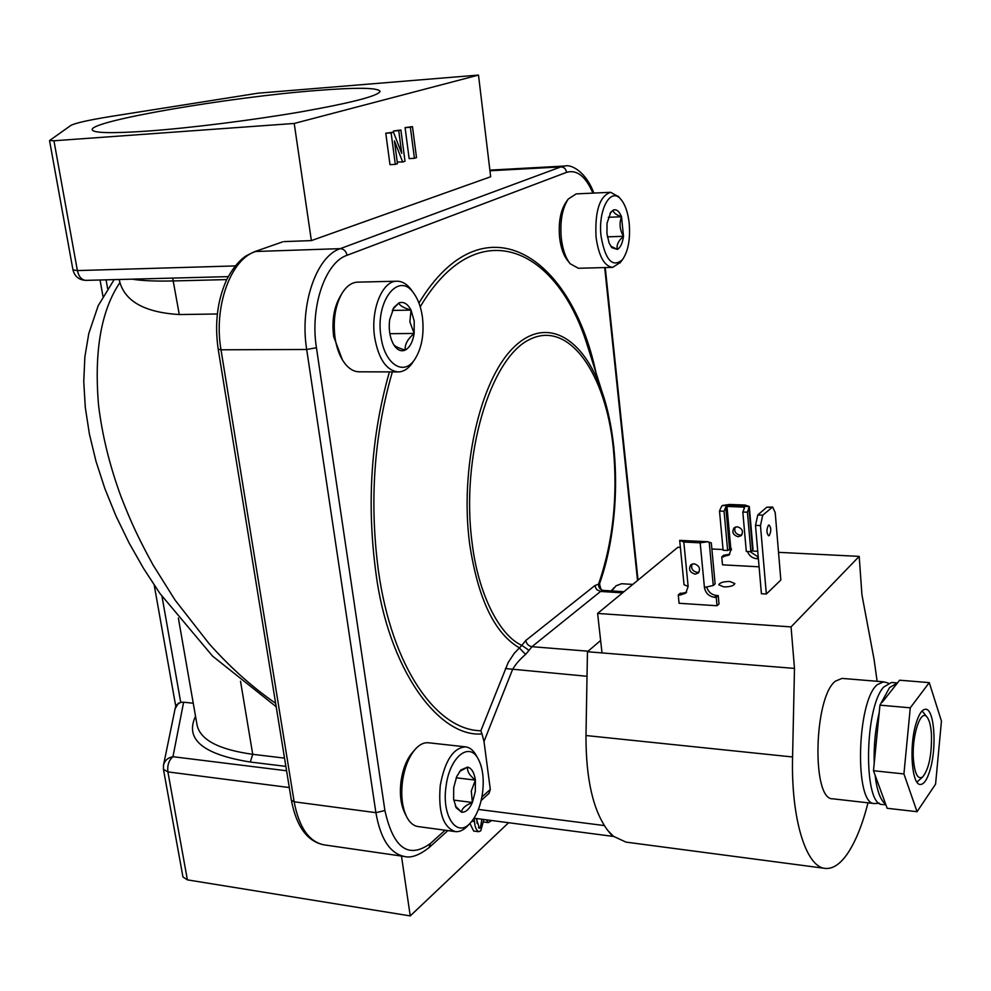 <?xml version="1.0" encoding="UTF-8"?>
<svg xmlns="http://www.w3.org/2000/svg" width="991" height="991" viewBox="0 0 991 991"><rect width="100%" height="100%" fill="white"/><g stroke="black" fill="none" stroke-linecap="round" stroke-linejoin="round"><path stroke-width="1.49" d="M913.429 759.564C914.792 774.058 917.877 779.855 922.695 776.944C928.976 768.979 931.887 754.733 931.441 734.244C930.859 725.784 929.385 720.073 927.019 717.075C920.713 708.218 911.559 736.251 913.429 759.564M315.745 90.565C229.404 97.192 90.169 120.877 92.188 129.685C93.005 133.104 111.636 133.55 148.117 131.047C191.077 127.926 253.448 120.072 301.809 111.698C352.065 102.717 378.153 95.941 380.086 91.383C378.153 87.58 356.71 87.307 315.745 90.565M217.302 313.986L179.284 314.556C145.454 312.475 125.671 301.809 119.936 282.534C101.169 310.282 94.034 351.074 98.518 404.885C102.11 434.925 109.617 465.547 121.063 496.764C131.097 522.381 137.997 537.432 153.01 564.907L175.073 600.088L208.94 643.493C230.011 667.216 252.247 687.147 275.622 703.288M413.136 361.802L412.206 363.189C408.081 368.925 403.399 371.836 398.184 371.922C386.379 370.535 378.537 359.002 374.648 337.299C370.386 309.972 382.315 280.614 396.92 281.209C402.16 281.196 406.929 284.021 411.228 289.706L412.194 291.081M396.92 281.209L357.677 282.138C351.879 282.373 346.751 285.941 342.316 292.841C335.305 305.017 332.865 319.932 335.008 337.584C336.457 347.184 339.269 355.15 343.431 361.492C348.076 368.256 353.291 371.687 359.076 371.811L398.184 371.922M422.451 317.343C421.076 307.408 418.177 299.393 413.767 293.286C398.927 270.89 375.155 300.657 380.928 336.184C384.31 364.069 403.535 376.617 414.634 359.572C421.683 348.597 424.297 334.512 422.451 317.343M342.39 359.844L333.657 336.544C331.737 320.7 333.917 307.321 340.223 296.383L341.325 294.513M620.428 262.367L612.673 267.372C604.275 266.269 598.725 256.173 596.049 237.122C594.798 211.009 599.654 196.057 610.605 192.291L618.657 196.763M610.605 192.291L576.18 193.902L568.239 199.042C562.182 208.395 559.865 221.489 561.302 238.323C562.677 249.608 565.638 258.081 570.197 263.755L578.385 268.264L612.673 267.372M601.066 236.267C605.34 260.299 612.488 268.09 622.497 259.642C628.183 251.342 630.425 239.289 629.223 223.483C628.021 212.619 625.234 204.567 620.886 199.364C610.691 186.519 597.808 209.844 601.066 236.267M569.652 263.073L567.632 260.571C563.532 255.455 560.869 247.837 559.63 237.716C558.329 222.603 560.41 210.848 565.873 202.437L567.732 199.773M632.815 584.405L621.592 583.724L616.03 585.792L611.744 590.933M611.212 590.909L614.073 587.713M467.938 825.54L467.071 826.457C463.193 830.347 459.267 832.068 455.278 831.598C443.039 827.299 438.034 811.914 440.264 785.442C444.897 760.592 453.345 747.734 465.609 746.867C469.561 747.375 472.955 749.964 475.767 754.634L476.386 755.724M465.609 746.867L428.409 742.755C424.049 742.333 419.738 744.402 415.502 748.973C408.986 756.467 404.675 767.071 402.557 780.821C400.711 795.55 402.16 807.715 406.905 817.29C409.902 822.803 413.581 825.887 417.954 826.544L455.278 831.598M482.555 792.837C484.227 778.592 482.679 767.133 477.935 758.462C468.83 741.404 449.493 757.496 446.061 786.272C441.478 815.779 456.702 838.275 470.106 823.236C476.448 816.349 480.598 806.216 482.555 792.837M406.26 816.002L405.009 813.5C400.748 804.89 399.435 793.977 401.095 780.759C402.99 768.421 406.88 758.895 412.739 752.157L414.56 750.051M929.261 682.626L910.271 707.822L903.928 773.934L917.059 811.703L935.578 784.141L941.45 721.101L929.261 682.626L899.617 680.21L897.45 682.96L891.491 682.465L883.662 687.073C864.189 707.921 863.26 805.98 882.424 804.457L885.917 804.853M897.351 682.948L889.584 687.568L879.946 705.146L873.48 770.725L887.168 808.284L917.059 811.703M835.401 681.164C813.797 697.23 811.505 800.133 832.713 798.808L874.496 803.552C854.267 805.039 856.67 700.971 877.308 684.645L883.6 681.82L841.991 678.401L835.401 681.164M794.485 668.405L602.008 652.92L597.61 613.429L791.053 626.907L794.485 668.405L792.577 756.975C790.942 818.69 806.042 867.137 825.107 868.389C832.49 869.157 839.749 864.536 846.896 854.527C855.32 842.362 862.356 825.119 867.992 802.809M877.122 681.288L874.087 659.498L861.947 594.86L859.197 556.385L791.053 626.907M389.413 371.898C371.142 435.99 366.596 502.623 375.775 571.795C387.84 668.145 438.394 737.824 482.01 733.91L480.846 730.763L508.21 662.471L514.218 653.366L521.836 645.352L529.021 650.356L525.602 654.407C519.482 659.696 515.097 664.812 512.446 669.78L484.004 741.491L490.297 789.443L488.997 793.395M692.077 564.052C690.777 568.351 692.436 571.126 697.069 572.389L699.076 572.067M694.034 563.743C699.336 565.527 700.761 568.623 698.283 573.058L695.038 574.161C689.724 572.352 688.311 569.243 690.826 564.82L694.034 563.743M737.217 526.754L734.12 527.807C731.655 532.08 732.993 535.053 738.109 536.726L741.243 535.635C743.659 531.362 742.321 528.401 737.217 526.754M741.962 534.756L739.955 535.128C735.446 533.926 733.873 531.25 735.235 527.101M729.785 581.482C723.492 581.506 719.838 582.621 718.834 584.839L723.851 586.907C730.169 586.883 733.823 585.768 734.839 583.563L729.785 581.482M769.289 535.499C771.332 531.114 771.258 527.608 769.09 524.995L768.434 525.267C766.377 529.652 766.452 533.158 768.632 535.784L769.289 535.499M475.308 791.524L475.383 780.103C474.231 772.546 471.654 768.211 467.641 767.096L460.877 769.945L456.715 776.548L453.705 787.647L453.63 799.291L456.256 807.838L461.571 812.199C465.696 812.546 469.3 809.3 472.385 802.462L475.308 791.524M455.377 806.017L461.571 812.199C461.794 808.52 465.398 805.274 472.385 802.462L471.295 790.954L475.383 780.103C469.461 775.433 466.885 771.097 467.641 767.096L459.576 771.493M606.938 233.603L609.093 242.981L611.781 247.639L617.356 249.398C620.453 247.651 622.509 243.291 623.5 236.292L621.518 216.756C619.239 211.207 616.501 208.977 613.318 210.067L610.803 212.185L607.037 223.173L606.938 233.603M414.213 321.084L411.03 310.121C407.611 303.667 403.548 301.289 398.853 302.973L393.96 307.408L389.686 319.585C388.546 328.541 389.624 336.445 392.931 343.332L394.505 345.933C397.8 350.356 401.367 351.731 405.22 350.071C409.766 347.568 412.751 342.044 414.151 333.471L414.213 321.084M393.7 344.707C395.372 346.565 399.212 348.361 405.22 350.071C404.638 344.571 407.623 339.033 414.151 333.471L409.865 321.852L411.03 310.121C403.486 307.842 399.423 305.463 398.853 302.973L392.944 309.093M930.438 768.644C936.978 745.814 934.141 708.937 925.705 709.234C922.039 709.222 918.731 714.276 915.771 724.396C908.982 747.177 911.906 784.959 920.267 784.476C924.095 784.451 927.489 779.174 930.438 768.644M897.45 682.96L882.225 702.26M910.271 707.822L879.946 705.146M903.928 773.934L873.48 770.725M879.228 712.492C875.387 728.571 873.715 745.505 874.211 763.305M875.053 775.049C876.961 790.806 880.503 800.493 885.657 804.135M588.097 651.198L531.956 646.689L600.558 591.454L596.693 589.633L594.736 585.681L599.567 583.674C619.92 526.419 621.01 445.876 601.847 391.234C607.632 408.094 611.62 426.749 613.813 447.214C618.483 495.822 613.739 541.309 599.567 583.674C600.521 589.149 601.797 591.404 603.408 590.413L600.558 591.454L622.571 592.853M602.008 652.92L587.452 651.744L585.978 735.533C585.892 779.236 593.163 810.873 607.78 830.458L613.466 836.305L625.978 842.115L825.107 868.389M483.881 819.483L480.771 830.78L478.628 831.709C476.287 830.309 474.912 826.928 474.503 821.576L474.144 818.219M481.899 819.235L480.387 827.906L479.409 828.303L476.262 818.492M174.28 698.011L175.779 706.199M175.209 708.218L176.187 705.134L180.721 702.334L162.004 596.409M286.572 770.775L172.954 756.703C167.752 757.706 164.593 760.592 163.465 765.349L163.478 768.743M508.594 822.728L410.237 915.919L187.386 879.859L167.9 771.902C167.182 765.263 168.866 760.196 172.954 756.703L183.632 702.21L180.721 702.334M183.632 702.21L193.257 703.226M119.18 279.499L119.936 282.534M491.672 820.511L488.352 822.604L486.222 819.792M397.465 163.688L395.31 164.37L391.111 132.868L393.477 132.175L401.739 153.382L398.741 130.651L400.897 130.019L405.009 161.285L402.693 162.016L394.443 140.908L397.465 163.688M416.505 157.631L414.411 158.287L410.373 127.269L412.479 126.65L416.505 157.631M187.386 879.859L182.951 876.973L163.478 769.474M471.877 821.229L474.503 821.576M469.92 823.434L473.661 831.04L478.628 831.709M395.31 164.37L389.983 164.679L385.772 133.228L391.111 132.868M385.772 133.228L393.477 132.175M393.638 132.583L393.427 131.01L398.741 130.651M393.427 131.01L400.897 130.019M397.23 161.929L402.693 162.016M414.411 158.287L409.147 158.61L405.084 127.628L410.373 127.269M405.084 127.628L412.479 126.65M282.695 241.854L254.377 251.751L282.695 241.854M410.237 915.919L401.479 856.063M294.216 123.454L478.492 75.081L258.081 93.179L110.497 116.504C88.298 120.134 75.068 123.119 70.819 125.461L49.674 140.474L53.948 140.772L294.216 123.454L311.372 240.602L283.996 241.606M478.492 75.081L490.669 176.757L311.372 240.602M729.76 554.266L723.628 555.257L721.77 556.892L722.501 564.833L759.081 566.815L758.388 558.813L756.69 558.726C752.256 558.206 749.196 555.79 747.499 551.491M722.278 505.509L729.388 504.469L745.145 505.076L749.295 506.537L722.278 505.509L721.076 507.355L719.516 511.083L723.108 550.265L727.642 550.488L731.37 548.58L729.029 555.047L721.77 556.892M758.239 557.053L750.1 551.628M730.788 548.556L726.973 506.451L725.784 507.157L724.062 511.269L719.516 511.083M726.973 506.451L743.919 507.107L744.501 507.887L742.816 512.013L747.425 512.198L749.295 506.55L753.024 549.324L750.881 551.665L747.425 512.198M750.881 551.665L746.297 551.43L742.816 512.013M727.642 550.488L724.062 511.269M766.34 594.03L760.469 525.589L762.748 515.159L772.646 507.008L775.21 512.632L780.834 580.032L766.34 594.03L761.41 593.72L755.501 525.366L757.793 514.961L762.748 515.159M772.646 507.008L766.761 507.219L757.793 514.961M680.383 547.404L677.869 547.28L597.61 613.429M711.872 548.977L723.046 549.547M728.41 549.819L731.383 549.968M751.636 550.984L757.743 551.281M778.517 552.334L859.197 556.385M600.62 640.496L587.452 651.744M717.026 605.749L719.008 603.915L718.24 595.579L716.245 597.4L717.026 605.749L679.083 603.271L678.265 594.996L680.309 593.2L682.043 593.312L679.987 595.108L678.265 594.996M716.245 597.4L714.486 597.288C708.862 596.371 705.505 593.089 704.428 587.428L713.26 585.495L715.118 583.823L711.303 542.907L707.698 541.718L679.702 540.368L683.815 542.027L700.179 542.82L707.698 541.718M679.702 540.516L684.038 584.74L688.138 586.437L685.772 593.151L679.987 595.108M718.24 595.579L716.481 595.467C711.687 594.823 708.454 592.135 706.769 587.415M686.577 592.271L682.043 593.312M482.01 733.91L484.004 741.491M587.019 676.283L505.435 668.553M607.78 830.458L612.525 836.317L613.466 836.305M420.221 306.801C476.386 212.012 555.406 245.372 586.635 343.183L601.847 391.234C583.402 337.163 545.744 314.841 512.892 348.188C479.991 380.891 459.675 468.991 469.66 543.96C477.91 598.576 494.398 633.175 519.148 647.73L525.602 654.407M529.021 650.356L531.956 646.689C528.599 646.07 526.543 644.001 525.787 640.483L521.836 645.352C499.39 635.516 478.071 593.485 472.112 542.907C460.542 457.099 490.099 358.172 529.504 339.554C568.76 319.56 605.736 373.273 613.318 448.068C617.926 496.838 612.983 542.263 598.502 584.306C598.614 587.824 600.236 589.856 603.37 590.413L623.958 591.714M453.754 800.109L472.385 802.462M456.194 777.799L475.383 780.103M608.313 217.289L621.518 216.756C615.708 214.688 612.971 212.47 613.318 210.067L610.022 213.35M610.679 246.14L617.356 249.398C616.291 245.149 618.347 240.776 623.5 236.292C619.747 229.962 619.078 223.458 621.518 216.756M607.396 236.849L623.5 236.292M389.847 333.682L414.151 333.471M392.3 310.406L411.03 310.121M480.387 827.906L478.405 827.646M476.931 818.578L476.956 823.174M392.349 371.91C373.954 435.495 369.309 501.756 378.401 570.692C391.841 667.352 436.461 730.119 480.846 730.763M595.987 372.715C570.779 253.523 482.679 197.655 418.945 303.048M792.577 756.975L585.978 735.533M178.454 703.053L175.097 708.751L163.577 764.779M178.368 618.074L196.974 724.532C199.748 739.596 218.33 749.53 252.73 754.312L240.528 681.251M195.537 716.27C184.648 739.187 202.907 754.448 250.289 762.029L252.73 754.312L284.528 758.127M179.284 314.556L172.682 278.087M226.728 279.586L173.673 280.936C155.711 281.37 141.862 280.775 132.113 279.152M250.289 762.029L285.866 766.39M289.298 787.548L167.9 771.902L163.453 769.375L163.465 765.349M107.623 288.592L106.074 279.834M72.975 269.911L77.385 270.58C78.822 276.774 81.658 280.032 85.907 280.366C79.032 280.007 74.721 276.526 72.975 269.911L49.55 140.66M53.948 140.772L77.385 270.58L235.276 265.922M490.483 170.093L565.118 166.005L560.881 166.897L489.95 170.774M445.108 830.223L430.354 843.539C408.453 859.234 393.316 848.234 384.904 810.527L316.439 347.742C309.886 307.21 325.184 262.367 347.048 255.282L566.604 172.347C565.923 168.891 564.015 167.083 560.881 166.897L340.285 248.642L255.69 251.491C230.779 258.936 213.387 306.665 221.005 349.798L218.181 349.154C214.514 323.636 217.339 300.508 226.629 279.796C232.389 268.635 238.955 260.608 246.35 255.728L254.377 251.751M347.048 255.282C346.107 251.144 343.852 248.939 340.285 248.642C316.315 256.211 299.468 305.191 306.69 349.476L221.005 349.798L294.154 801.793L291.342 800.133L218.193 349.191M316.439 347.742L306.69 349.476L375.899 812.67L294.154 801.793C299.022 827.46 308.994 841.817 324.082 844.865L404.477 856.497C410.98 858.28 419.218 855.283 429.177 847.516L430.354 843.539M384.904 810.527L375.899 812.67C380.507 838.919 390.033 853.524 404.477 856.497M478.405 809.424L604.299 825.565M723.43 556.979L725.301 555.344M756.69 558.726L758.264 557.289M744.08 508.916L743.919 507.107M752.59 550.116L748.961 508.445M729.562 548.816L725.784 507.157M760.469 525.589L755.501 525.366M766.761 507.219L771.679 507.404M716.481 595.467L714.486 597.288M713.26 585.495L709.197 542.127M688.138 586.437L683.815 542.027M704.428 587.428L700.179 542.82M490.297 789.443L481.886 797.037M566.604 172.347C576.873 169.374 585.644 176.299 592.915 193.121M604.683 267.582L637.535 580.528M429.053 847.627L447.882 830.594M525.787 640.483L594.736 585.681M922.695 776.944L916.935 782.085M413.767 293.286L411.228 289.706M622.497 259.642L619.945 263.011M477.935 758.462L475.767 754.634M874.496 803.552L879.364 803.206M888.32 683.084L883.6 681.82M470.106 823.236L467.071 826.457M620.886 199.364L618.136 196.156M414.634 359.572L412.206 363.189M174.218 697.689L154.224 585.124M114.151 279.623L98.183 305.736L88.794 333.496L84.867 356.884L83.752 381.634L85.3 407.474L89.413 434.095L95.978 461.236L104.86 488.6L115.935 515.902L129.028 542.857L143.658 568.586L159.898 593.423L212.607 656.141L276.192 706.732M488.352 822.604L483.856 822.01M228.24 276.625L85.907 280.366M102.953 296.309L100.054 279.995M291.354 800.208C296.495 826.729 307.408 841.619 324.082 844.865M638.031 580.107L605.253 267.57M593.82 193.084C586.177 171.914 571.237 164.11 565.118 166.005M481.155 800.493L489.108 793.283M612.525 836.317L474.045 818.207M455.922 807.207L456.256 807.838M393.972 345.141L394.505 345.933M393.452 308.213L393.96 307.408M927.019 717.075L922.101 710.931"/></g></svg>
